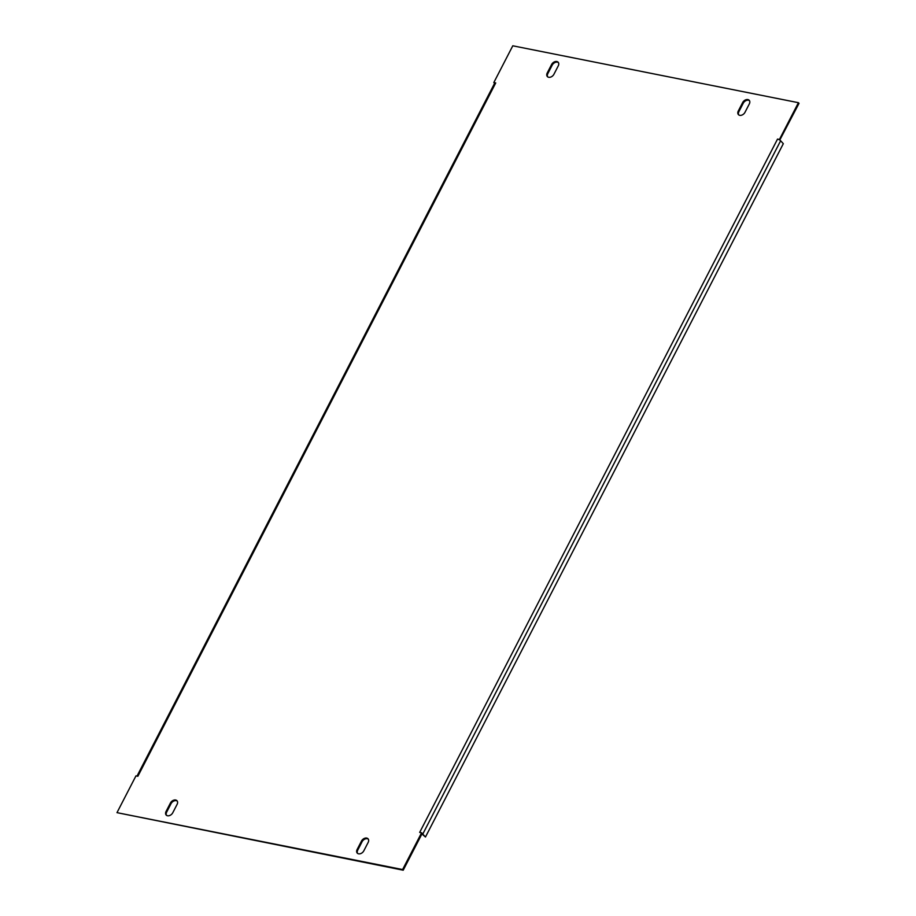 <?xml version="1.0" encoding="UTF-8"?>
<svg xmlns="http://www.w3.org/2000/svg" width="916" height="916" viewBox="0 0 916 916"><rect width="100%" height="100%" fill="white"/><g stroke="black" fill="none" stroke-linecap="round" stroke-linejoin="round"><path stroke-width="1.37" d="M172.769 812.755A4.374 3.103 137.5 0 1 167.525 815.767A4.374 3.103 137.5 0 1 166.197 815.057A4.374 3.103 137.5 0 1 166.082 811.427L170.422 803.023A4.374 3.103 137.5 0 1 176.983 800.733A4.374 3.103 137.5 0 1 177.109 804.351L172.769 812.755M553.928 74.265A4.374 3.103 137.5 0 1 548.684 77.276A4.374 3.103 137.5 0 1 547.367 76.566A4.374 3.103 137.5 0 1 547.241 72.937L551.581 64.532A4.374 3.103 137.5 0 1 558.153 62.242A4.374 3.103 137.5 0 1 558.268 65.86L553.928 74.265M358.58 853.827A4.374 3.103 -42.5 0 0 363.824 850.815L368.163 842.411A4.374 3.103 -42.5 0 0 368.037 838.793A4.374 3.103 -42.5 0 0 361.476 841.083L357.137 849.487A4.374 3.103 -42.5 0 0 357.251 853.105A4.374 3.103 -42.5 0 0 358.58 853.827M739.75 115.336A4.374 3.103 -42.5 0 0 744.983 112.325L749.322 103.92A4.374 3.103 -42.5 0 0 749.208 100.302A4.374 3.103 -42.5 0 0 742.636 102.592L738.296 110.996A4.374 3.103 -42.5 0 0 738.422 114.614A4.374 3.103 -42.5 0 0 739.75 115.336M547.699 76.852A4.374 3.103 137.5 0 1 547.837 73.589L552.176 65.185A4.374 3.103 137.5 0 1 558.417 62.597M368.301 839.148A4.374 3.103 -42.5 0 0 362.072 841.735L357.732 850.14A4.374 3.103 -42.5 0 0 357.584 853.403M749.471 100.657A4.374 3.103 -42.5 0 0 743.231 103.245L738.891 111.649A4.374 3.103 -42.5 0 0 738.754 114.912M493.816 82.566L494.617 83.253A2.496 0.813 27.3 0 1 494.697 83.104A2.496 0.813 27.3 0 1 495.728 82.944L137.869 776.264L135.957 775.886L116.985 812.652L402.616 869.547L421.589 832.781L419.677 832.404L777.535 139.083L779.436 139.461L798.42 102.695L512.788 45.8L493.816 82.566L495.728 82.944M777.535 139.083A2.496 0.813 27.3 0 1 779.779 140.068L799.015 103.348L798.42 102.695M116.985 812.652L403.212 870.2L422.184 833.434L421.589 832.781M166.529 815.343A4.374 3.103 137.5 0 1 166.678 812.08L171.017 803.675A4.374 3.103 137.5 0 1 177.246 801.088M780.043 140.114L779.436 139.461M403.212 870.2L402.616 869.547M779.779 140.068A2.496 0.813 27.3 0 1 780.638 140.766L783.317 143.686L425.471 837.006L421.91 833.972M425.471 837.006L422.78 834.087A2.496 0.813 -152.7 0 0 422.139 833.526M422.78 834.087L780.638 140.766M743.231 103.245L742.636 102.592M738.891 111.649L738.296 110.996M357.732 850.14L357.137 849.487M362.072 841.735L361.476 841.083M552.176 65.185L551.581 64.532M547.837 73.589L547.241 72.937M166.678 812.08L166.082 811.427M171.017 803.675L170.422 803.023M137.011 776.092L494.697 83.104"/></g></svg>
